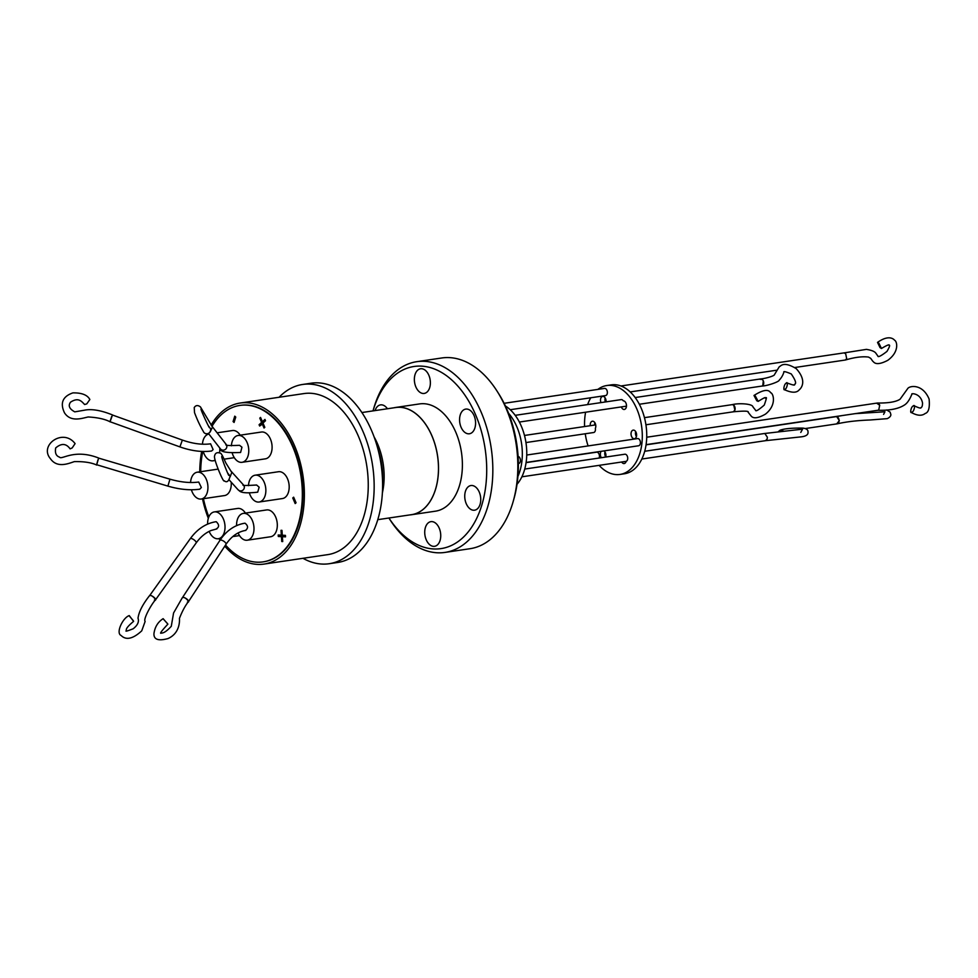<?xml version="1.0" encoding="UTF-8"?>
<svg xmlns="http://www.w3.org/2000/svg" width="978" height="978" viewBox="0 0 978 978"><rect width="100%" height="100%" fill="white"/><g stroke="black" fill="none" stroke-linecap="round" stroke-linejoin="round"><path stroke-width="1.47" d="M230.136 476.812L231.786 472.447L225.881 463.034C222.837 456.237 221.04 452.973 220.49 453.242C217.104 451.946 215.111 452.948 214.512 456.261C213.803 459.904 223.717 483.67 224.255 480.773C226.859 482.936 228.803 481.384 230.099 476.115L227.691 473.059M112.458 414.916C100.942 410.295 91.602 408.718 84.45 410.198L74.78 411.86C69.377 408.951 67.959 405.736 70.514 402.19C78.264 397.117 81.296 401.053 84.621 404.525L86.773 403.877L89.854 399.513C87.409 394.941 81.749 392.728 72.861 392.887C62.678 396.457 59.89 403.095 64.487 412.826C70.758 422.472 81.993 418.278 88.191 416.97C97.543 417.496 104.805 419.073 109.976 421.738L111.688 416.469M210.172 431.934L212.483 427.08L200.466 406.934C197.911 404.953 195.832 405.161 194.231 407.533L194.524 412.63C197.226 419.819 200.197 426.163 203.461 431.64C204.5 434.843 211.028 434.758 210.637 428.792L208.461 425.907M154.39 600.089C157.837 601.458 152.568 595.272 150.502 595.516L149.512 595.688C142.654 604.441 138.827 611.947 138.02 618.194C139.243 621.764 137.629 625.297 133.167 628.781C127.054 631.201 124.829 631.764 126.48 630.468C125.563 629.098 127.947 626.067 133.607 621.36L129.243 615.59C122.837 617.656 115.477 633.133 121.138 635.492C124.377 638.72 130.404 641.287 141.737 630.847L145.135 621.421C142.984 619.502 151.04 604.783 155.392 599.917M129.475 616.189L133.363 620.761M187.397 602.081C190.881 603.059 185.184 596.824 183.192 597.485L182.275 597.79L173.571 612.974L171.284 626.287C166.822 631.177 163.412 633.426 161.052 633.01L161.199 633.169C159.426 633.854 161.651 630.847 167.874 624.16L163.13 618.671C157.947 621.971 154.879 626.959 153.949 633.622C153.68 639.575 158.387 641.213 168.082 638.536C180.074 633.096 179.622 620.81 179.439 618.402C182.165 611.384 185.123 605.847 188.326 601.776M163.399 619.111L167.605 623.707M98.631 458.022C74.096 448.413 61.565 460.271 59.548 457.142C56.076 455.992 54.792 452.924 55.697 447.936C61.406 443.058 66.211 443.364 70.11 448.878L72.201 447.9L75.098 443.621C63.154 427.741 38.765 445.186 50.465 458.743C57.14 468.364 68.264 463.633 74.328 461.616C83.778 461.42 91.186 462.533 96.541 464.953L97.983 459.831M211.089 425.124A81.394 51.492 81.6 0 1 240.136 403.046A81.394 51.492 81.6 0 1 273.339 414.855A81.394 51.492 81.6 0 1 304.158 502.081A81.394 51.492 81.6 0 1 264.011 564.086A81.394 51.492 81.6 0 1 230.808 552.277A81.394 51.492 81.6 0 1 224.781 546.176M264.011 564.086L327.874 554.612A81.394 51.492 -98.4 0 0 368.021 492.606A81.394 51.492 -98.4 0 0 337.202 405.381A81.394 51.492 -98.4 0 0 303.987 393.572L240.136 403.046M329.219 563.719L337.667 562.472A90.599 57.311 -98.4 0 0 377.581 520.308A90.599 57.311 -98.4 0 0 369.244 425.454A90.599 57.311 -98.4 0 0 311.077 383.217L302.642 384.464A90.599 57.311 81.6 0 1 360.796 426.701A90.599 57.311 81.6 0 1 369.134 521.567A90.599 57.311 81.6 0 1 329.219 563.719A90.599 57.311 81.6 0 1 302.972 558.304M279.097 397.264A90.599 57.311 81.6 0 1 302.642 384.464M211.737 425.956A3.619 3.447 142.1 0 1 212.03 426.286A79.084 50.025 81.6 0 1 239.916 405.418A79.084 50.025 81.6 0 1 272.177 416.885A79.084 50.025 81.6 0 1 302.116 501.628A79.084 50.025 81.6 0 1 263.119 561.873A79.084 50.025 81.6 0 1 230.857 550.406A79.084 50.025 81.6 0 1 225.515 545.052M263.4 561.824A79.084 50.025 -98.4 0 0 263.669 561.788A79.084 50.025 -98.4 0 0 302.667 501.555A79.084 50.025 -98.4 0 0 272.74 416.811A79.084 50.025 -98.4 0 0 240.478 405.344A79.084 50.025 -98.4 0 0 240.197 405.381M202.446 444.195A13.558 8.57 81.6 0 1 203.143 440.308A13.558 8.57 81.6 0 1 208.876 434.036M219.781 448.034A13.558 8.57 81.6 0 1 219.5 452.728M217.116 432.814L232.446 430.54A13.558 8.57 81.6 0 1 240.197 435.173M248.473 485.687A13.558 8.57 81.6 0 1 249.194 481.494A13.558 8.57 81.6 0 1 255.16 475.186A13.558 8.57 81.6 0 1 263.864 481.506A13.558 8.57 81.6 0 1 265.111 495.699A13.558 8.57 81.6 0 1 259.146 502.007A13.558 8.57 81.6 0 1 249.366 492.936M255.16 475.186L278.486 471.726A13.558 8.57 81.6 0 1 287.19 478.046A13.558 8.57 81.6 0 1 288.437 492.24A13.558 8.57 81.6 0 1 282.471 498.548L259.146 502.007M207.617 524.098A13.558 8.57 81.6 0 1 208.363 518.218A13.558 8.57 81.6 0 1 214.341 511.91A13.558 8.57 81.6 0 1 223.033 518.23A13.558 8.57 81.6 0 1 224.28 532.423A13.558 8.57 81.6 0 1 218.314 538.731A13.558 8.57 81.6 0 1 209.158 531.384M214.341 511.91L237.654 508.45A13.558 8.57 81.6 0 1 245.417 513.083M190.563 482.509A13.558 8.57 81.6 0 1 191.272 478.511A13.558 8.57 81.6 0 1 197.25 472.203A13.558 8.57 81.6 0 1 205.942 478.523A13.558 8.57 81.6 0 1 207.189 492.716A13.558 8.57 81.6 0 1 201.223 499.024A13.558 8.57 81.6 0 1 191.395 489.77M231.187 482.154A13.558 8.57 81.6 0 1 230.515 489.257A13.558 8.57 81.6 0 1 224.549 495.565L201.223 499.024M236.578 525.626A13.558 8.57 81.6 0 1 237.324 519.709A13.558 8.57 81.6 0 1 243.29 513.401A13.558 8.57 81.6 0 1 251.994 519.721A13.558 8.57 81.6 0 1 253.241 533.915A13.558 8.57 81.6 0 1 247.275 540.211A13.558 8.57 81.6 0 1 238.131 532.924M243.29 513.401L266.615 509.941A13.558 8.57 81.6 0 1 275.319 516.262A13.558 8.57 81.6 0 1 276.566 530.455A13.558 8.57 81.6 0 1 270.6 536.751L247.275 540.211M231.395 445.821A13.558 8.57 81.6 0 1 232.104 441.787A13.558 8.57 81.6 0 1 238.082 435.479A13.558 8.57 81.6 0 1 246.774 441.799A13.558 8.57 81.6 0 1 248.021 455.992A13.558 8.57 81.6 0 1 242.055 462.301A13.558 8.57 81.6 0 1 232.238 453.107M238.082 435.479L261.395 432.031A13.558 8.57 81.6 0 1 270.099 438.34A13.558 8.57 81.6 0 1 271.346 452.533A13.558 8.57 81.6 0 1 265.38 458.841L242.055 462.301M377.777 519.66L411.616 514.648A54.145 34.254 -98.4 0 0 435.467 489.452A54.145 34.254 -98.4 0 0 430.491 432.765A54.145 34.254 -98.4 0 0 395.735 407.52L361.884 412.545M179.915 446.897L182.36 440.076C192.849 443.719 202.263 444.966 210.576 443.816L213.131 449.587L211.639 450.992C201.933 452.288 191.358 450.931 179.915 446.897L110.013 421.726M243.412 484.88C241.48 485.601 245.881 485.65 256.627 485.015L259.158 487.203L257.691 492.178C238.718 494.318 239.879 490.491 238.082 489.782L229.255 480.002M216.859 528.902L211.138 530.479C205.49 532.802 200.514 536.946 196.199 542.888A3.619 1.222 35.5 0 0 195.233 540.871A3.619 1.222 35.5 0 0 192.128 538.756A3.619 1.222 35.5 0 0 191.309 538.499A3.619 1.222 35.5 0 0 190.294 538.67C197.263 529.086 205.771 523.438 215.796 521.739L216.297 521.751C219.316 524.721 219.329 527.105 216.346 528.89M167.898 486.115L169.952 479.171C180.71 482.24 190.294 483.193 198.705 482.032L201.358 487.521L199.769 489.196C190.148 490.516 179.524 489.489 167.898 486.115L96.663 464.721M225.979 544.343A3.619 1.406 33.2 0 0 225.05 542.252A3.619 1.406 33.2 0 0 221.896 540.284A3.619 1.406 33.2 0 0 220.845 540.064A3.619 1.406 33.2 0 0 219.916 540.382C226.407 530.663 234.683 524.941 244.757 523.218L245.038 523.206C248.192 525.761 248.351 528.157 245.527 530.406L245.82 530.394C238.082 531.629 231.468 536.274 225.979 544.343L188.436 601.727A3.619 1.406 33.2 0 1 188.241 601.898M220.417 448.841A3.619 3.447 142.1 0 0 226.554 445.1A3.619 3.447 142.1 0 0 226.126 444.379C224.549 445.479 229.011 445.797 239.537 445.308L241.957 447.19L240.6 452.472C226.774 453.107 220.038 451.897 220.417 448.841L208.436 433.462M182.36 440.076L112.47 415.027L110.025 421.848M230.674 470.846A3.619 3.509 137.9 0 1 231.847 472.631M149.83 595.492A3.619 1.222 35.5 0 1 151.431 595.736A3.619 1.222 35.5 0 1 154.548 597.851A3.619 1.222 35.5 0 1 155.502 599.869A3.619 1.222 35.5 0 1 155.319 600.015M98.619 458.169L96.602 465.076M182.605 597.546A3.619 1.406 33.2 0 1 184.341 597.656A3.619 1.406 33.2 0 1 187.507 599.636A3.619 1.406 33.2 0 1 188.436 601.727M226.126 444.379L212.03 426.286A3.619 3.447 142.1 0 1 212.544 427.227M409.868 514.905A54.218 34.303 -98.4 0 0 411.628 514.709A54.218 34.303 -98.4 0 0 438.364 473.413A54.218 34.303 -98.4 0 0 417.838 415.308A54.218 34.303 -98.4 0 0 395.723 407.447A54.218 34.303 -98.4 0 0 393.975 407.777M411.628 514.709L435.503 511.176A54.218 34.303 -98.4 0 0 462.239 469.868A54.218 34.303 -98.4 0 0 441.714 411.775A54.218 34.303 -98.4 0 0 419.599 403.914L395.723 407.447M425.626 370.576A12.469 7.885 -98.4 0 0 420.54 368.767A12.469 7.885 -98.4 0 0 414.391 378.266A12.469 7.885 -98.4 0 0 419.11 391.628A12.469 7.885 -98.4 0 0 424.195 393.437A12.469 7.885 -98.4 0 0 430.344 383.938A12.469 7.885 -98.4 0 0 425.626 370.576M470.834 410.907A12.469 7.885 -98.4 0 0 465.748 409.097A12.469 7.885 -98.4 0 0 459.599 418.596A12.469 7.885 -98.4 0 0 464.318 431.958A12.469 7.885 -98.4 0 0 469.403 433.767A12.469 7.885 -98.4 0 0 475.552 424.269A12.469 7.885 -98.4 0 0 470.834 410.907M476.005 487.35A12.469 7.885 -98.4 0 0 470.919 485.54A12.469 7.885 -98.4 0 0 464.77 495.039A12.469 7.885 -98.4 0 0 469.489 508.401A12.469 7.885 -98.4 0 0 474.574 510.198A12.469 7.885 -98.4 0 0 480.724 500.712A12.469 7.885 -98.4 0 0 476.005 487.35M435.992 523.462A12.469 7.885 -98.4 0 0 430.907 521.653A12.469 7.885 -98.4 0 0 424.758 531.152A12.469 7.885 -98.4 0 0 429.476 544.501A12.469 7.885 -98.4 0 0 434.562 546.311A12.469 7.885 -98.4 0 0 440.711 536.812A12.469 7.885 -98.4 0 0 435.992 523.462M387.41 408.755A12.469 7.885 -98.4 0 0 385.613 406.689A12.469 7.885 -98.4 0 0 380.528 404.88A12.469 7.885 -98.4 0 0 375.063 410.589M388.902 518.01L389.77 519.379A96.406 60.978 -98.4 0 0 405.687 538.426A96.406 60.978 -98.4 0 0 445.027 552.411A96.406 60.978 -98.4 0 0 487.484 507.558A96.406 60.978 -98.4 0 0 456.078 375.662A96.406 60.978 -98.4 0 0 416.738 361.689A96.406 60.978 -98.4 0 0 374.281 406.542A96.406 60.978 -98.4 0 0 373.449 409.33L373.021 410.894A92.054 58.228 81.6 0 1 373.498 409.317A92.054 58.228 81.6 0 1 451.604 379.831A92.054 58.228 81.6 0 1 481.604 505.773A92.054 58.228 81.6 0 1 388.914 518.01M445.027 552.411L470.015 548.707A96.406 60.978 -98.4 0 0 512.484 503.853A96.406 60.978 -98.4 0 0 513.303 501.054A96.406 60.978 -98.4 0 0 496.983 391.017A96.406 60.978 -98.4 0 0 481.066 371.958A96.406 60.978 -98.4 0 0 441.726 357.985L416.738 361.689M513.303 501.054L514.049 498.413A92.054 58.228 -98.4 0 0 498.462 393.327L496.983 391.017M510.223 409.721L605.578 395.577A3.619 2.298 -98.4 0 0 607.362 392.814A3.619 2.298 -98.4 0 0 605.993 388.938A3.619 2.298 -98.4 0 0 604.514 388.413L504.098 403.303M518.352 463.596L518.646 463.548A3.619 2.298 -98.4 0 0 520.43 460.785A3.619 2.298 -98.4 0 0 519.061 456.909A3.619 2.298 -98.4 0 0 518.083 456.396M526.115 462.447L638.622 445.76A3.619 2.298 -98.4 0 0 640.407 442.997A3.619 2.298 -98.4 0 0 639.037 439.11A3.619 2.298 -98.4 0 0 637.558 438.584L526.751 455.027M599.123 458.034A3.619 2.298 -98.4 0 0 599.257 457.667A3.619 2.298 -98.4 0 0 598.927 453.865A3.619 2.298 -98.4 0 0 596.592 452.178L526.091 462.631M517.912 476.433A44.939 28.423 -98.4 0 0 508.548 413.242M517.02 484.281A44.939 28.423 -98.4 0 0 509.636 409.171A44.939 28.423 -98.4 0 0 505.406 405.992M599.098 465.369A44.939 28.423 -98.4 0 0 601.678 467.912A44.939 28.423 -98.4 0 0 620.015 474.428A44.939 28.423 -98.4 0 0 642.179 440.198A44.939 28.423 -98.4 0 0 625.162 392.044A44.939 28.423 -98.4 0 0 606.825 385.528A44.939 28.423 -98.4 0 0 597.925 389.378M620.015 474.428L624.453 473.768A44.939 28.423 -98.4 0 0 646.617 439.538A44.939 28.423 -98.4 0 0 629.612 391.383A44.939 28.423 -98.4 0 0 611.274 384.867L606.825 385.528M632.693 438.095A4.352 2.751 81.6 0 1 631.042 433.437A4.352 2.751 81.6 0 1 633.182 430.124A4.352 2.751 81.6 0 1 634.966 430.748A4.352 2.751 81.6 0 1 636.605 435.406A4.352 2.751 81.6 0 1 634.465 438.719A4.352 2.751 81.6 0 1 632.693 438.095M635.676 431.604A4.352 2.751 -98.4 0 0 636.409 436.579M601.348 457.704A4.352 2.751 81.6 0 1 601.189 451.31M603.976 450.895A4.352 2.751 81.6 0 1 604.27 451.127A4.352 2.751 81.6 0 1 605.7 457.056M604.991 451.983A4.352 2.751 -98.4 0 0 605.724 456.958M600.981 402.606A4.352 2.751 81.6 0 1 602.668 396.408A4.352 2.751 81.6 0 1 604.441 397.044A4.352 2.751 81.6 0 1 606.067 401.86M605.15 397.899A4.352 2.751 -98.4 0 0 605.419 401.958M639.331 404.256L761.948 386.065A3.619 2.298 -98.4 0 0 763.28 380.784L762.339 379.427L760.016 379.305M515.186 415.332L621.213 399.611A3.619 2.298 81.6 0 1 622.693 400.136A3.619 2.298 81.6 0 1 623.279 400.833A4.352 2.751 81.6 0 1 624.844 401.481A4.352 2.751 81.6 0 1 626.482 406.139A4.352 2.751 81.6 0 1 624.343 409.452A4.352 2.751 81.6 0 1 622.57 408.828A4.352 2.751 81.6 0 1 621.336 406.921M524.734 469.061L624.869 454.22A3.619 2.298 81.6 0 1 627.191 455.907A3.619 2.298 81.6 0 1 627.521 459.697A3.619 2.298 81.6 0 1 626.152 461.335A4.352 2.751 81.6 0 1 624.172 463.548A4.352 2.751 81.6 0 1 622.399 462.912A4.352 2.751 81.6 0 1 621.666 462.019M641.849 459.024L765.578 440.675L767.168 438.988L767.363 437.215L764.808 433.486A3.619 2.298 -98.4 0 0 764.515 433.498L802.559 429.171L800.774 432.423M525.956 442.557L593.658 432.52A3.619 2.298 -98.4 0 0 595.357 428.364A4.352 2.751 81.6 0 0 595.309 423.56A4.352 2.751 81.6 0 0 592.375 421.225A4.352 2.751 81.6 0 0 590.26 425.699M645.92 424.77L733.304 411.811L734.906 410.124A3.619 2.298 -98.4 0 0 733.732 405.161L732.253 404.635C738.867 402.912 752.547 403.755 752.901 406.824L755.713 410.405M783.574 431.09L779.955 430.296L778.354 431.628M734.906 410.124L733.745 405.161A3.619 2.298 -98.4 0 0 732.253 404.635L644.453 417.655M756.801 400.772L758.17 401.396L755.371 396.09L753.989 395.467L756.801 400.772M836.716 416.652L839.356 420.638L836.752 423.804A3.619 2.298 -98.4 0 0 837.266 423.816A3.619 2.298 -98.4 0 0 838.867 422.129A3.619 2.298 -98.4 0 0 836.716 416.652L836.117 416.665M794.759 367.52L845.188 360.038A3.619 2.298 -98.4 0 0 846.679 358.645L845.652 353.62L843.892 352.911L866.386 349.378C871.716 350.21 874.931 351.567 876.031 353.449L878.158 356.444M913.134 406.053C910.946 406.628 909.528 414.782 912.095 412.068C914.296 411.493 915.714 403.327 913.134 406.053L914.222 405.809C918.941 408.046 921.227 408.621 921.056 407.508C921.961 407.361 922.462 405.919 922.56 403.156C920.579 392.459 909.931 393.315 912.071 394.232C912.45 391.75 909.833 401.934 904.21 405.161C898.354 408.877 889.589 410.577 877.914 410.259L878.733 409.99L879.711 405.247A3.619 2.298 -98.4 0 0 878.647 403.584A3.619 2.298 -98.4 0 0 877.168 403.058L646.727 437.227M785.97 383.352C783.867 384.342 782.865 392.166 785.236 389.122C787.351 388.132 788.341 380.308 785.97 383.352L787.094 382.936C792.865 385.173 795.31 385.65 794.442 384.378C796.691 383.816 795.627 380.344 791.251 373.938C785.591 371.567 783.146 371.017 783.904 372.288C784.27 370.259 783.574 375.662 779.209 380.173C779.124 381.823 767.082 385.955 761.948 386.065L762.779 385.662L763.28 380.784M635.162 397.545L760.847 378.902C764.967 378.645 774.49 375.98 774.454 374.647L779.246 366.787C780.811 366.334 783.134 360.723 796.226 368.645C807.608 381.175 800.909 388.523 799.295 389.757C796.667 393.083 791.605 393.009 784.111 389.537L785.236 389.122M867.021 412.802L866.422 411.982M845.371 360.002L846.679 358.645M880.041 347.618L881.459 348.486L878.941 343.266L877.523 342.398L880.041 347.618M877.413 403.034L877.633 403.022C888.525 403.156 896.007 401.885 900.078 399.207L907.939 388.266C910.298 385.625 922.767 383.889 929.1 399.036C929.931 407.667 928.623 412.484 925.176 413.474C921.789 416.151 917.071 415.76 911.019 412.313L912.095 412.068M879.711 405.247L876.826 403.291M837.327 423.804L837.388 423.792C846.373 421.738 857.254 420.467 870.029 419.99L887.266 418.645C889.882 417.3 891.068 415.87 890.824 414.354L890.127 412.129L886.74 409.965M594.869 422.716A4.352 2.751 -98.4 0 0 594.71 425.039M625.773 406.261A4.352 2.751 -98.4 0 0 626.299 407.313M590.761 397.777A44.939 28.423 -98.4 0 0 587.644 404.586M585.602 412.215A44.939 28.423 -98.4 0 0 584.587 426.53M585.247 433.767A44.939 28.423 -98.4 0 0 588.096 445.919M263.204 423.572L259.647 426.017L259.084 424.709L261.627 422.423L259.781 418.132L260.551 417.435L262.41 421.726L265.466 420.638M261.346 424.489L263.608 421.542M283.669 536.506L280.527 536.164L280.454 535.125M285.49 536.409L282.385 536.702L282.715 541.567L281.762 541.519L282.703 541.372M215.111 460.088A13.558 8.57 81.6 0 1 213.094 460.809A13.558 8.57 81.6 0 1 203.241 451.469M233.082 421.555L234.757 416.163L235.759 417.068L234.084 422.447L233.082 421.555L234.414 421.359M259.084 424.709L261.297 424.379M261.627 422.423L263.852 422.093M259.781 418.132L260.796 417.973M262.41 421.726L264.952 419.428L265.515 420.736L262.972 423.034L264.818 427.325L264.036 428.022L262.19 423.731M292.764 497.973L293.644 497.179L296.065 502.778L295.173 503.572L292.764 497.973L293.926 497.802M282.275 535.027L281.334 535.174L281.016 530.308L281.97 530.357L282.287 535.223L285.417 535.382L285.515 536.861L282.385 536.702M281.762 541.519L281.432 536.653L283.657 536.323M281.432 536.653L278.302 536.494L280.527 536.164M278.302 536.494L278.204 535.003L281.334 535.174M220.759 539.135A79.084 50.025 81.6 0 1 220.258 538.438M208.84 516.922A79.084 50.025 81.6 0 1 203.424 498.694M200.698 471.702A79.084 50.025 81.6 0 1 202.752 451.457M207.996 434.293A79.084 50.025 81.6 0 1 208.326 433.511M220.05 540.174A81.394 51.492 81.6 0 1 218.974 538.634M208.338 518.316A81.394 51.492 81.6 0 1 202.519 498.829M199.756 471.836A81.394 51.492 81.6 0 1 201.676 451.42M206.224 435.332A81.394 51.492 81.6 0 1 206.847 433.767M382.532 480.577A55.416 35.061 -98.4 0 0 377.789 448.56M374.085 436.873A54.145 34.254 81.6 0 1 382.386 492.839M231.077 471.213L243.461 484.929A3.619 3.509 137.9 0 1 242.715 490.284A3.619 3.509 137.9 0 1 238.082 489.782M221.737 456.812L221.749 456.481C221.309 457.79 228.901 476.934 228.876 475.296L228.656 475.063M201.052 409.354L201.028 409.061C200.307 409.11 209.61 429.097 209.488 427.618L209.304 427.423M197.25 472.203L218.143 469.11M196.199 542.888L155.502 599.869M169.952 479.171L98.656 458.12M519.355 422.044L626.482 406.151M644.71 451.274L764.515 433.498M765.578 440.675L801.63 436.799C806.288 436.151 808.403 434.538 807.999 431.946C808.183 429.917 806.52 428.633 802.999 428.107C791.752 427.936 784.075 428.67 779.955 430.296M753.989 395.467C762.816 389.855 768.366 388.938 770.664 392.728C773.341 393.18 777.07 405.026 765.407 414.159C757.974 418.364 753.146 418.89 750.921 415.748L748.146 412.264C749.148 410.956 744.197 410.797 733.292 411.811M755.554 410.308C755.737 411.677 758.647 409.941 764.258 405.088C766.446 398.841 766.972 396.53 765.835 398.132C764.075 399.012 768.818 394.733 758.17 401.396M646.055 444.843L836.178 416.652M630.199 391.921L776.911 370.173M646.091 444.648L878.085 410.247M836.141 416.652L842.046 415.589M854.968 413.67L884.943 411.775L883.586 414.391M877.523 342.398C888.158 334.879 893.232 338.474 894.65 340.307C897.058 341.249 899.65 351.738 887.743 360.344C875.041 366.994 873.672 361.42 872.816 361.31L870.713 358.351L868.525 357.08C862.474 356.273 854.809 357.239 845.53 359.977M877.951 356.298C878.22 355.051 875.97 359.941 886.96 351.408C891.753 343.339 888.415 345.589 889.344 345.234C888.427 346.212 891.936 342.19 881.459 348.486M620.908 385.98L844.014 352.887M805.322 428.547L837.266 423.816M524.477 435.454L595.7 424.892M521.873 476.812L626.14 461.347M219.916 540.382L182.458 597.607M190.294 538.67L149.695 595.541M218.314 538.731L221.383 538.267M232.74 536.592L239.512 535.577M213.094 460.809L215.221 460.491M224.072 459.183L234.292 457.667"/></g></svg>
